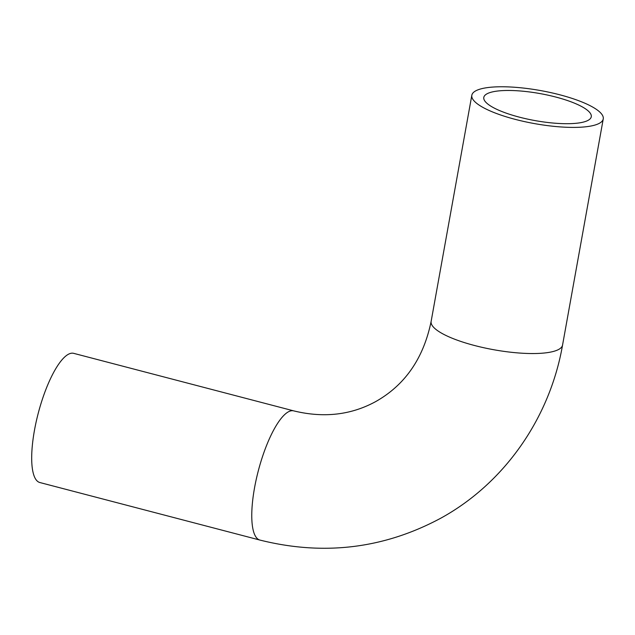 <?xml version="1.0" encoding="UTF-8"?>
<svg xmlns="http://www.w3.org/2000/svg" width="635" height="635" viewBox="0 0 635 635"><rect width="100%" height="100%" fill="white"/><g stroke="black" fill="none" stroke-linecap="round" stroke-linejoin="round"><path stroke-width="0.95" d="M486.918 93.853A54.602 13.732 -169.8 0 1 547.981 95.171A54.602 13.732 -169.8 0 1 591.272 116.753A54.602 13.732 -169.8 0 1 535.107 120.602A54.602 13.732 -169.8 0 1 483.799 97.417A54.602 13.732 -169.8 0 1 486.918 93.853M599.432 123.269A66.77 16.796 10.2 0 0 603.25 118.912A66.77 16.796 10.2 0 0 540.512 90.559A66.77 16.796 10.2 0 0 471.821 95.258A66.77 16.796 10.2 0 0 524.764 121.658A66.77 16.796 10.2 0 0 599.432 123.269M259.945 540.075A66.77 19.113 104.7 0 1 256.27 479.234A66.77 19.113 104.7 0 1 288.282 411.877A66.77 19.113 104.7 0 1 293.727 410.877L73.66 353.338A66.77 19.113 104.7 0 0 38.275 413.099A66.77 19.113 104.7 0 0 39.878 482.536L259.945 540.075C323.564 555.974 383.762 548.727 440.539 518.327C504.246 483.505 549.839 418.195 562.562 345.043L603.25 118.912M471.821 95.258L431.133 321.397A66.77 16.796 10.2 0 0 484.076 347.797A66.77 16.796 10.2 0 0 558.744 349.409A66.77 16.796 10.2 0 0 562.562 345.043M431.133 321.397C423.529 358.307 405.043 385.04 375.674 401.598C350.949 415.084 323.636 418.171 293.727 410.877"/></g></svg>
